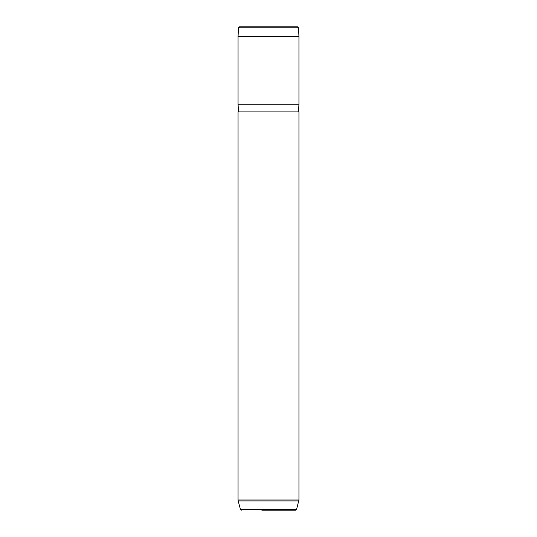 <?xml version="1.0" encoding="UTF-8"?>
<svg xmlns="http://www.w3.org/2000/svg" width="537" height="537" viewBox="0 0 537 537"><rect width="100%" height="100%" fill="white"/><g stroke="black" fill="none" stroke-linecap="round" stroke-linejoin="round"><path stroke-width="0.81" d="M293.974 26.85L239.475 26.85L297.525 26.85L298.491 27.763L298.948 36.516L238.052 36.516L238.509 27.763L298.491 27.763M238.535 111.911L238.052 104.178L298.948 104.178L298.948 36.516M238.052 111.911L298.948 111.911L298.948 499.974L238.052 499.974L238.052 111.911M261.808 510.15L295.618 510.15L296.552 509.432L298.948 499.974M292.296 510.15L276.125 510.15M241.382 510.15L240.448 509.432L296.552 509.432M240.448 509.432L238.186 500.974L298.814 500.974M238.509 27.763L239.475 26.85M238.052 104.178L238.052 36.516M298.465 111.911L298.948 104.178M238.186 500.974L238.052 499.974"/></g></svg>
